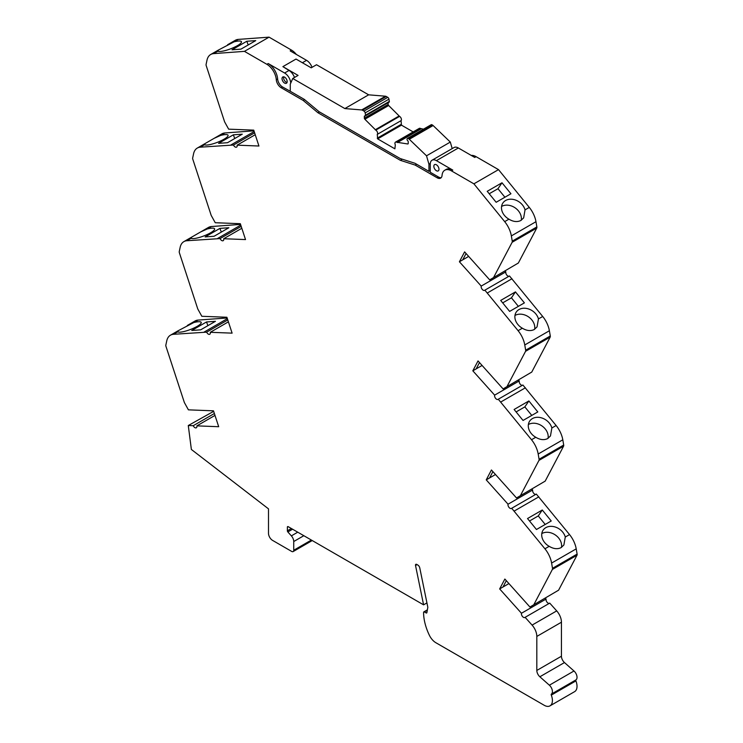 <?xml version="1.0" encoding="UTF-8"?>
<svg xmlns="http://www.w3.org/2000/svg" width="743" height="743" viewBox="0 0 743 743"><rect width="100%" height="100%" fill="white"/><g stroke="black" fill="none" stroke-linecap="round" stroke-linejoin="round"><path stroke-width="1.11" d="M550.006 705.85L574.627 691.64A11.6 6.696 -120 0 0 577.023 686.328A11.6 6.696 -120 0 0 575.909 680.913L551.297 695.123A11.6 6.696 60 0 1 552.411 700.538A11.6 6.696 60 0 1 550.006 705.85A11.6 6.696 60 0 1 544.201 705.274L435.9 642.741A11.6 6.696 60 0 1 429.435 635.386A38.877 22.448 60 0 1 423.584 612.427A1.161 0.669 60 0 1 423.826 611.888A1.161 0.669 60 0 1 424.402 611.953L427.309 610.272M576.001 679.864A5.805 3.353 -120 0 0 577.032 677.328A5.805 3.353 -120 0 0 573.986 670.994L549.374 685.204A5.805 3.353 60 0 1 552.411 691.538A5.805 3.353 60 0 1 551.39 694.083L576.001 679.864A1.161 0.669 -120 0 0 575.909 680.913M561.086 547.637C557.501 549.374 553.535 548.938 549.179 546.328L544.925 548.789A19.439 11.219 60 0 1 551.603 563.073L576.215 548.863A19.439 11.219 -120 0 0 569.537 534.579L565.284 537.04L563.881 545L561.086 547.637M565.284 537.04A12.761 10.04 34.2 0 0 545.808 527.66A12.761 10.04 34.2 0 0 543.114 530.14A12.761 10.04 34.2 0 0 549.179 546.328M563.696 445.038L539.084 459.248L538.183 454.019L562.804 439.81L563.696 445.038A2.322 1.337 60 0 1 563.733 445.466A2.322 1.337 60 0 1 563.575 446.181L545.186 481.12L516.515 497.968L491.439 469.985L486.238 479.867L508.045 504.2A2.898 1.672 60 0 0 509.011 507.404A2.898 1.672 60 0 0 511.481 508.453A2.898 1.672 60 0 0 511.704 508.277L536.316 494.067L569.537 534.579M539.084 459.248A2.322 1.337 60 0 1 539.121 459.676A2.322 1.337 60 0 1 538.963 460.391L520.564 495.34M562.804 439.81A19.439 11.219 -120 0 0 556.126 425.525L551.863 427.977L550.47 435.946L547.665 438.584C544.09 440.32 540.115 439.884 535.768 437.274L531.505 439.735A19.439 11.219 60 0 1 538.183 454.019M551.863 427.977A12.761 10.04 34.2 0 0 532.397 418.606A12.761 10.04 34.2 0 0 529.694 421.086A12.761 10.04 34.2 0 0 535.768 437.274M550.284 335.985L525.663 350.194L524.772 344.966L549.383 330.756L550.284 335.985A2.322 1.337 60 0 1 550.322 336.412A2.322 1.337 60 0 1 550.164 337.127L531.765 372.067L503.104 388.914L478.028 360.931L472.827 370.813L494.634 395.146A2.898 1.672 60 0 0 495.6 398.35A2.898 1.672 60 0 0 498.07 399.4A2.898 1.672 60 0 0 498.284 399.223L522.905 385.013L556.126 425.525M525.663 350.194A2.322 1.337 60 0 1 525.7 350.622A2.322 1.337 60 0 1 525.542 351.337L507.153 386.276M549.383 330.756A19.439 11.219 -120 0 0 542.706 316.472L538.452 318.923L537.05 326.883L534.254 329.52C530.669 331.267 526.703 330.83 522.348 328.22L518.094 330.681A19.439 11.219 60 0 1 524.772 344.966M538.452 318.923A12.761 10.04 34.2 0 0 518.976 309.552A12.761 10.04 34.2 0 0 516.283 312.032A12.761 10.04 34.2 0 0 522.348 328.22M536.864 226.921L512.252 241.141L511.351 235.912L535.972 221.702L536.864 226.921A2.322 1.337 60 0 1 536.901 227.349A2.322 1.337 60 0 1 536.743 228.073L518.354 263.013L489.683 279.86L464.607 251.877L459.406 261.759L481.213 286.083A2.898 1.672 60 0 0 482.179 289.296A2.898 1.672 60 0 0 484.65 290.337A2.898 1.672 60 0 0 484.873 290.169L509.484 275.959L542.706 316.472M512.252 241.141A2.322 1.337 60 0 1 512.289 241.568A2.322 1.337 60 0 1 512.131 242.283L493.733 277.223M535.972 221.702A19.439 11.219 -120 0 0 529.295 207.408L525.041 209.86L523.657 217.866L520.852 220.504C517.258 222.241 513.283 221.804 508.918 219.176L504.673 221.628A19.439 11.219 60 0 1 511.351 235.912M525.041 209.86A12.761 10.04 34.2 0 0 505.584 200.517A12.761 10.04 34.2 0 0 502.89 203.006A12.761 10.04 34.2 0 0 508.918 219.176M255.239 134.715L237.128 145.164L258.935 146.018L253.734 130.136L228.658 129.161L224.609 121.852L206.22 65.663A2.322 1.337 60 0 1 206.099 64.381L206.991 60.192A19.439 11.219 60 0 1 210.696 54.499A19.439 11.219 60 0 1 213.668 53.617L217.922 51.165A12.761 2.805 -20.8 0 0 237.379 45.676A12.761 2.805 -20.8 0 0 241.447 41.71A12.761 2.805 -20.8 0 0 234.036 41.849L238.289 39.398L269.059 37.15L291.497 50.106A13.346 7.709 60 0 1 296.336 54.434M217.922 51.165L218.396 50.06L234.036 41.849M237.128 145.164A2.898 1.672 60 0 1 237.193 145.795A2.898 1.672 60 0 1 236.59 147.123A2.898 1.672 60 0 1 233.478 145.024L200.257 147.179L204.511 144.718A12.761 2.805 -20.8 0 0 223.987 139.238A12.761 2.805 -20.8 0 0 228.055 135.272A12.761 2.805 -20.8 0 0 220.615 135.421L224.869 132.969L253.967 130.833M204.511 144.718L205.012 143.603L214.16 138.319L220.615 135.421M228.407 321.84L210.297 332.297L232.104 333.143L226.903 317.261L201.827 316.286L197.777 308.977L179.388 252.796A2.322 1.337 60 0 1 179.267 251.515L180.159 247.317A19.439 11.219 60 0 1 183.865 241.633A19.439 11.219 60 0 1 186.837 240.741L220.058 238.587A2.898 1.672 60 0 0 223.179 240.686A2.898 1.672 60 0 0 223.782 239.357A2.898 1.672 60 0 0 223.717 238.726L241.819 228.277M186.837 240.741L191.1 238.28A12.761 2.805 -20.8 0 0 210.566 232.8A12.761 2.805 -20.8 0 0 214.634 228.835A12.761 2.805 -20.8 0 0 207.195 228.993L211.458 226.531L240.556 224.405M191.1 238.28L191.601 237.166L200.749 231.881L207.195 228.993M210.297 332.297A2.898 1.672 60 0 1 210.362 332.929A2.898 1.672 60 0 1 209.758 334.257A2.898 1.672 60 0 1 206.638 332.149L173.425 334.304L177.679 331.852A12.761 2.805 -20.8 0 0 197.155 326.363A12.761 2.805 -20.8 0 0 201.223 322.397A12.761 2.805 -20.8 0 0 193.784 322.555L198.037 320.094L227.135 317.967M177.679 331.852L178.181 330.728L193.784 322.555M297.739 532.183L291.367 535.87A5.805 3.353 60 0 1 293.736 541.526L293.736 550.247A2.898 1.672 60 0 1 293.132 551.575A2.898 1.672 60 0 1 291.683 551.427L272.607 540.412A5.805 3.353 60 0 1 268.502 533.307L268.502 508.862L191.369 449.459L188.285 425.525L193.226 425.711A2.898 1.672 60 0 0 196.338 427.782A2.898 1.672 60 0 0 196.932 426.454A2.898 1.672 60 0 0 196.876 425.86L214.987 415.402M576.215 548.863L577.116 554.092A2.322 1.337 60 0 1 577.153 554.519A2.322 1.337 60 0 1 576.995 555.235L558.597 590.183L529.935 607.022L504.859 579.048L499.658 588.92L521.465 613.263A2.898 1.672 60 0 0 522.459 616.458A2.898 1.672 60 0 0 524.911 617.479A2.898 1.672 60 0 0 525.115 617.331L532.081 625.104A11.6 6.696 60 0 1 536.817 636.426L536.817 670.446A5.805 3.353 60 0 0 539.864 676.771L549.374 685.204M577.116 554.092L552.495 568.302A2.322 1.337 60 0 1 552.532 568.729A2.322 1.337 60 0 1 552.374 569.444L533.985 604.393M433.838 166.274A3.622 2.09 -120 0 0 435.426 169.924A3.622 2.09 -120 0 0 438.221 170.899A3.622 2.09 -120 0 0 438.974 169.237A3.622 2.09 -120 0 0 437.386 165.587A3.622 2.09 -120 0 0 434.59 164.612A3.622 2.09 -120 0 0 433.838 166.274M282.043 78.637A3.622 2.09 -120 0 0 283.622 82.287A3.622 2.09 -120 0 0 286.417 83.253A3.622 2.09 -120 0 0 287.169 81.591A3.622 2.09 -120 0 0 285.591 77.95A3.622 2.09 -120 0 0 282.795 76.975A3.622 2.09 -120 0 0 282.043 78.637M283.733 76.826A3.622 2.09 -120 0 0 283.585 77.746A3.622 2.09 -120 0 0 287.021 82.51M401.053 120.654A2.619 1.514 -120 0 0 401.424 119.586A2.619 1.514 -120 0 0 399.567 116.382L375.772 130.118A2.619 1.514 60 0 1 377.62 133.322A2.619 1.514 60 0 1 377.249 134.399L401.053 120.654L401.461 125.149L413.164 131.91M388.738 102.2A1.161 0.669 -120 0 0 389.118 102.172A1.161 0.669 -120 0 0 389.36 101.642A1.161 0.669 -120 0 0 389.341 101.429L365.547 115.165A1.161 0.669 60 0 1 365.565 115.379A1.161 0.669 60 0 1 365.324 115.908A1.161 0.669 60 0 1 364.943 115.936A1.161 0.669 60 0 0 364.572 115.973A1.161 0.669 60 0 0 364.33 116.502L388.125 102.766L388.134 104.475A1.161 0.669 -120 0 0 388.654 105.497L399.567 116.382M511.704 508.277L544.925 548.789M498.284 399.223L531.505 439.735M484.873 290.169L518.094 330.681M213.668 53.617L244.447 51.36L266.886 64.316A13.346 7.709 60 0 1 276.285 79.705A6.966 4.021 -120 0 0 281.188 87.739L303.19 100.435L317.995 112.778L400.356 160.321L415.161 165.085L437.153 177.781A6.966 4.021 -120 0 0 440.636 178.125A6.966 4.021 -120 0 0 442.057 175.413A13.346 7.709 60 0 1 444.788 170.221A13.346 7.709 60 0 1 451.465 170.881L473.904 183.837L504.673 221.628M223.717 238.726L245.524 239.58L240.323 223.699L215.247 222.724L211.198 215.414L192.799 159.225A2.322 1.337 60 0 1 192.678 157.943L193.579 153.755A19.439 11.219 60 0 1 197.285 148.071A19.439 11.219 60 0 1 200.257 147.179M196.876 425.86L218.693 426.714L213.492 410.823L188.416 409.848L184.366 402.539L165.968 346.359A2.322 1.337 60 0 1 165.847 345.077L166.748 340.879A19.439 11.219 60 0 1 170.453 335.195A19.439 11.219 60 0 1 173.425 334.304M291.367 535.87L287.847 531.942A1.161 0.669 60 0 1 287.374 530.808L287.374 527.149A1.161 0.669 60 0 1 287.615 526.62A1.161 0.669 60 0 1 288.2 526.676L287.374 527.149M424.402 611.953L426.083 612.919A1.161 0.669 60 0 0 426.668 612.975A1.161 0.669 60 0 0 426.891 612.613L427.829 607.291L419.776 567.921A2.898 1.672 60 0 0 417.789 565.024L416.721 564.401A1.737 1.003 60 0 0 415.857 564.318A1.737 1.003 60 0 0 415.532 565.507L423.584 604.839L288.2 526.676M551.297 695.123A1.161 0.669 60 0 1 551.39 694.083M552.495 568.302L551.603 563.073M514.202 511.063L538.814 496.853M542.288 510.004L527.521 518.54L536.455 529.508L551.232 520.982L542.288 510.004L538.266 515.939L529.518 520.992M531.877 489.098L532.666 489.99L508.045 504.2M486.238 479.867L495.497 474.517M492.906 471.619L489.572 477.944M516.515 497.968L545.186 481.12M500.782 402.009L525.394 387.8M528.877 400.951L514.11 409.477L523.044 420.454L537.811 411.928L528.877 400.951L524.846 406.885L516.106 411.928M518.456 380.044L519.246 380.927L494.634 395.146M472.827 370.813L482.086 365.463M479.486 362.565L476.161 368.881M503.104 388.914L531.765 372.067M487.371 292.956L511.983 278.746M515.456 291.897L500.689 300.423L509.624 311.401L524.4 302.875L515.456 291.897L511.435 297.832L502.686 302.875M505.045 270.991L505.834 271.873L481.213 286.083M459.406 261.759L468.666 256.409M466.075 253.512L462.74 259.827M489.683 279.86L518.354 263.013M473.904 183.837L498.516 169.627L529.295 207.408M501.999 182.778L487.222 191.304L496.157 202.282L510.933 193.756L501.999 182.778L497.968 188.713L489.219 193.756M437.153 177.781L438.491 177.01L430.253 172.255L430.253 164.203A8.702 5.025 60 0 1 432.054 160.219L454.001 147.551A8.702 5.025 60 0 1 458.357 147.978L474.74 157.442L476.077 156.671L498.516 169.627M451.465 170.881L452.793 170.11L436.41 160.646L458.357 147.978M452.793 170.11A13.346 7.709 -120 0 0 446.125 169.45L444.788 170.221M438.491 177.01A6.966 4.021 -120 0 0 441.24 177.633M415.161 165.085L416.637 164.231M400.356 160.321L402.297 159.197M317.995 112.778L319.471 111.924M303.19 100.435L304.584 99.627M276.285 79.705L277.622 78.934A6.966 4.021 -120 0 0 282.526 86.968L290.903 91.64M277.622 78.934A13.346 7.709 -120 0 0 268.214 63.545L266.886 64.316M291.497 50.106L290.169 50.877L306.553 60.332A8.702 5.025 60 0 1 312.023 67.344M244.447 51.36L269.059 37.15M294.488 77.476A8.702 5.025 -120 0 0 289.018 70.464L284.606 73.009L268.214 63.545M289.018 70.464L282.888 66.638L296.02 59.059L311.196 67.827L316.537 64.743L368.639 94.825L344.845 108.571L292.742 78.489L298.073 75.405L282.888 66.638M240.973 49.131L255.741 40.605L246.806 41.264L232.03 49.79L240.973 49.131M238.289 39.398A19.439 11.219 -120 0 0 235.317 40.289L227.618 44.729M254.19 131.53L230.98 144.931M227.507 142.702L242.274 134.177L233.339 134.827L218.563 143.353L227.507 142.702M224.869 132.969A19.439 11.219 -120 0 0 221.897 133.851L214.16 138.319M240.778 225.092L217.56 238.494M214.086 236.265L228.853 227.739L219.919 228.389L205.152 236.924L214.086 236.265M211.458 226.531A19.439 11.219 -120 0 0 208.486 227.423L200.749 231.881M227.358 318.654L204.149 332.056M200.675 329.827L215.442 321.301L206.508 321.96L191.731 330.486L200.675 329.827M198.037 320.094A19.439 11.219 -120 0 0 195.065 320.985L187.329 325.453M213.659 411.343L188.285 425.525M423.584 604.839L426.937 602.907M536.817 636.426L561.439 622.216L561.439 656.227A5.805 3.353 -120 0 0 564.476 662.561L573.986 670.994M561.439 622.216A11.6 6.696 -120 0 0 556.702 610.895L532.081 625.104M525.115 617.331L549.727 603.112L556.702 610.895M545.288 598.161L546.086 599.044L521.465 613.263M499.658 588.92L508.918 583.571M506.317 580.673L502.992 586.998M529.935 607.022L558.597 590.183M546.086 599.044A2.898 1.672 -120 0 0 546.941 602.071A2.898 1.672 -120 0 0 549.291 603.372M471.238 155.417A13.346 7.709 60 0 1 476.077 156.671M505.834 271.873A2.898 1.672 -120 0 0 506.652 274.901A2.898 1.672 -120 0 0 509.011 276.229M519.246 380.927A2.898 1.672 -120 0 0 520.072 383.955A2.898 1.672 -120 0 0 522.422 385.292M532.666 489.99A2.898 1.672 -120 0 0 533.483 493.008A2.898 1.672 -120 0 0 535.842 494.346M561.448 547.415A12.761 10.04 34.2 0 0 555.504 535.09A12.761 10.04 34.2 0 0 541.796 533.576M545.204 524.456L538.266 515.939M548.028 438.361A12.761 10.04 34.2 0 0 542.093 426.036A12.761 10.04 34.2 0 0 528.375 424.522M531.784 415.402L524.846 406.885M534.616 329.298A12.761 10.04 34.2 0 0 528.672 316.982A12.761 10.04 34.2 0 0 514.964 315.469M518.373 306.348L511.435 297.832M521.224 220.281A12.761 10.04 34.2 0 0 515.28 207.956A12.761 10.04 34.2 0 0 501.571 206.443M504.906 197.229L497.968 188.713M432.054 160.219A8.702 5.025 60 0 1 436.41 160.646M284.606 73.009A8.702 5.025 60 0 1 290.745 83.095M248.208 44.951L246.806 41.264M233.478 145.024L254.617 132.821M234.742 138.523L233.339 134.827M220.058 238.587L241.196 226.383M221.33 232.085L219.919 228.389M206.638 332.149L227.785 319.945M207.91 325.648L206.508 321.96M193.226 425.711L214.365 413.507M292.742 78.489L290.272 84.173L290.272 91.278L304.221 99.33L319.026 111.664L400.189 158.528L415.003 163.284L428.943 171.336L428.943 164.231L426.519 155.807L409.3 139.266L433.104 125.53A2.898 1.672 -120 0 0 432.454 125.038L408.659 138.774A2.898 1.672 60 0 1 409.3 139.266M433.104 125.53L450.314 142.071L452.19 148.591M368.639 94.825L385.468 96.209L361.674 109.945A2.898 1.672 60 0 1 362.482 110.224L386.276 96.488A2.898 1.672 -120 0 0 385.468 96.209M386.276 96.488L387.762 97.342L363.959 111.078A1.737 1.003 60 0 1 365.166 112.899L388.96 99.163A1.737 1.003 -120 0 0 387.762 97.342M388.96 99.163L389.341 101.429M420.584 128.511A2.619 1.514 -120 0 0 419.275 128.381L395.48 142.117A2.619 1.514 60 0 1 396.781 142.247L420.584 128.511L423.491 129.161M432.045 124.805A1.737 1.003 -120 0 0 431.181 124.722L407.378 138.458A1.737 1.003 60 0 1 408.251 138.542L432.454 125.038M396.781 142.247L407.703 143.966A1.161 0.669 60 0 0 407.991 143.919A1.161 0.669 60 0 0 408.213 143.548A1.161 0.669 60 0 0 408.232 143.39L408.232 141.848A1.161 0.669 60 0 0 407.61 140.576A1.161 0.669 60 0 1 407.015 139.117L407.043 138.978A1.737 1.003 60 0 1 407.378 138.458M377.249 134.399L377.667 138.885L394.895 148.832L395.304 144.82A2.619 1.514 60 0 1 395.48 142.117M375.772 130.118L364.859 119.233A1.161 0.669 60 0 1 364.339 118.211L364.33 116.502M365.547 115.165L365.166 112.899M363.959 111.078L362.482 110.224M344.845 108.571L361.674 109.945M450.314 142.071L426.519 155.807M397.356 142.582L421.151 128.845M377.667 138.885L401.461 125.149M399 116.057L375.206 129.793M428.943 171.336L430.253 170.584M430.29 163.46L428.943 164.231M377.249 138.179L401.053 124.434M364.339 118.211L388.134 104.475M538.963 460.391L563.575 446.181M525.542 351.337L550.164 337.127M512.131 242.283L536.743 228.073M552.374 569.444L576.995 555.235M281.188 87.739L282.526 86.968M306.553 60.332L302.392 62.737M311.373 540.059L293.736 550.247M293.736 541.526L303.831 535.703M415.532 565.507L417.083 564.615M539.864 676.771L564.476 662.561M561.439 656.227L536.817 670.446M287.847 531.942L292.584 529.211M291.367 528.505L287.374 530.808M426.083 612.919L426.919 612.436M408.176 143.696L407.703 143.966M364.859 119.233L388.654 105.497M389.118 102.172L365.324 115.908M218.396 50.06L210.696 54.499M205.012 143.603L197.285 148.071M191.601 237.166L183.865 241.633M178.181 330.728L170.453 335.195M312.227 540.551L293.132 551.575M427.383 609.836L423.826 611.888"/></g></svg>
